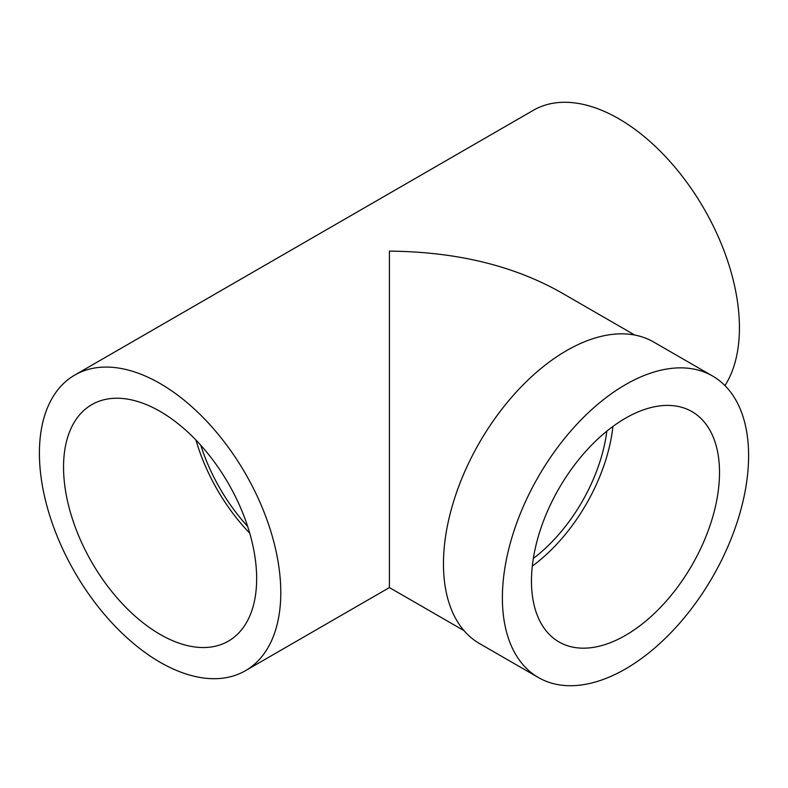 <?xml version="1.0" encoding="UTF-8"?>
<svg xmlns="http://www.w3.org/2000/svg" width="788" height="788" viewBox="0 0 788 788"><rect width="100%" height="100%" fill="white"/><g stroke="black" fill="none" stroke-linecap="round" stroke-linejoin="round"><path stroke-width="1.18" d="M712.539 376.014L653.616 341.992A174.099 100.519 120 0 0 479.518 442.511A174.099 100.519 120 0 0 479.518 643.55L538.44 677.562A174.099 100.519 120 0 0 672.607 630.922A174.099 100.519 120 0 0 748.6 455.71A174.099 100.519 120 0 0 712.539 376.014A174.099 100.519 120 0 0 538.44 476.533A174.099 100.519 120 0 0 538.44 677.562M719.513 472.505A132.975 76.771 120 0 0 691.982 411.631A132.975 76.771 120 0 0 559.007 488.402A132.975 76.771 120 0 0 559.007 641.944A132.975 76.771 120 0 0 661.477 606.327A132.975 76.771 120 0 0 719.513 472.505M247.659 526.453A131.429 75.884 60 0 1 200.782 445.269M249.737 533.21A136.551 78.839 60 0 1 195.976 440.098M160.092 634.379A136.551 78.839 60 0 1 70.89 514.052A136.551 78.839 60 0 1 91.822 404.628A136.551 78.839 60 0 1 228.372 483.468A136.551 78.839 60 0 1 228.372 641.146A136.551 78.839 60 0 1 160.092 634.379M606.819 431.164A124.602 71.935 -60 0 1 533.338 558.436M612.946 426.426A132.975 76.771 -60 0 1 532.304 566.109M464.073 630.686L389.41 587.582L389.41 251.126C455.622 251.746 512.525 265.349 560.101 291.944L634.754 335.048M280.784 592.566A170.691 98.549 -120 0 0 206.279 420.792A170.691 98.549 -120 0 0 74.752 375.068A170.691 98.549 -120 0 0 74.752 572.157A170.691 98.549 -120 0 0 245.442 670.706A170.691 98.549 -120 0 0 280.784 592.566M74.752 375.068L533.387 110.271A170.691 98.549 60 0 1 664.924 156.004A170.691 98.549 60 0 1 739.43 327.778A170.691 98.549 60 0 1 724.95 385.598M389.41 587.582L245.442 670.706"/></g></svg>
